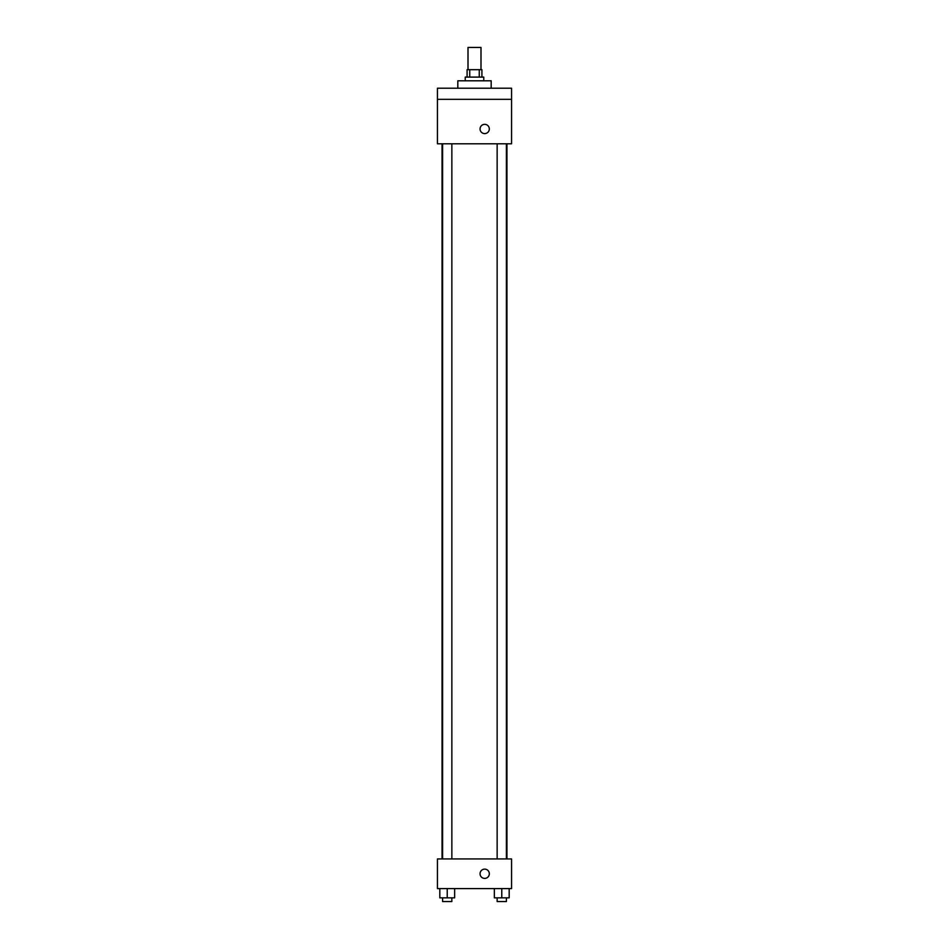 <?xml version="1.0" encoding="UTF-8"?>
<svg xmlns="http://www.w3.org/2000/svg" width="949" height="949" viewBox="0 0 949 949"><rect width="100%" height="100%" fill="white"/><g stroke="black" fill="none" stroke-linecap="round" stroke-linejoin="round"><path stroke-width="1.42" d="M480.989 69.68L480.989 47.45L468.011 47.45L468.011 69.68M469.743 77.094L469.743 69.68L467.086 69.68L467.086 77.094M469.743 69.68L481.914 69.68L481.914 77.094M479.257 77.094L479.257 69.68M465.235 80.795L465.235 77.094L483.765 77.094L483.765 80.795M491.179 88.21L491.179 80.795L457.821 80.795L457.821 88.21M437.442 88.21L511.558 88.21L511.558 99.325L437.442 99.325L437.442 88.21M511.558 99.325L511.558 143.785L437.442 143.785L437.442 99.325M484.69 133.595A4.626 4.626 0 0 1 480.68 126.656A4.626 4.626 0 0 1 488.699 126.656A4.626 4.626 0 0 1 484.69 133.595M437.442 858.94L511.558 858.94L511.558 888.584L437.442 888.584L437.442 858.94M484.69 878.394A4.626 4.626 0 0 1 480.68 871.443A4.626 4.626 0 0 1 488.699 871.443A4.626 4.626 0 0 1 484.69 878.394M494.358 888.584L494.358 897.849L509.186 897.849L509.186 888.584L509.186 897.849M501.772 897.849L501.772 888.584M506.398 897.849L506.398 901.55L497.146 901.55L497.146 897.849M439.814 888.584L439.814 897.849L454.642 897.849L454.642 888.584L454.642 897.849M447.228 897.849L447.228 888.584M451.854 897.849L451.854 901.55L442.602 901.55L442.602 897.849M506.956 858.94L506.956 143.785M442.044 858.94L442.044 143.785M497.146 143.785L497.146 858.94M506.398 143.785L506.398 858.94M451.854 858.94L451.854 143.785M442.602 858.94L442.602 143.785"/></g></svg>
